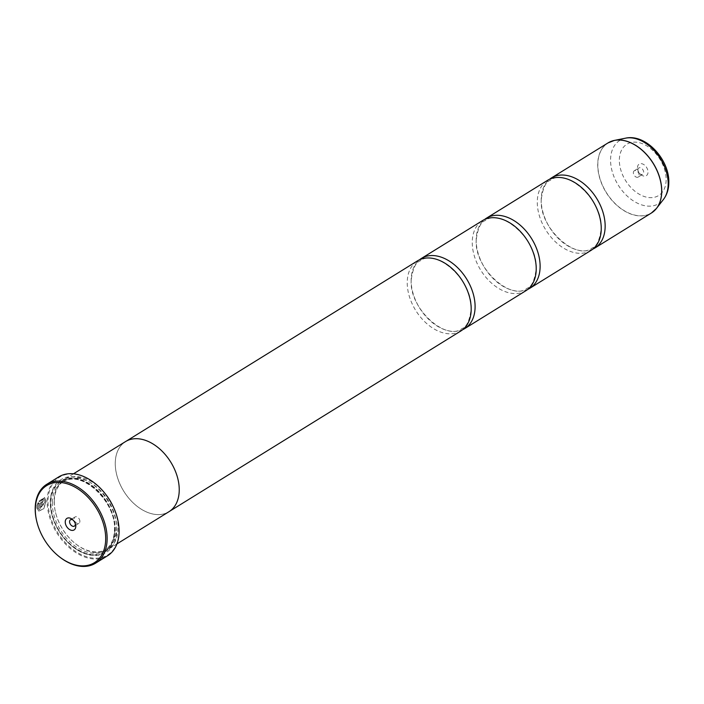 <?xml version="1.0" encoding="UTF-8"?>
<svg xmlns="http://www.w3.org/2000/svg" width="704" height="704" viewBox="0 0 704 704"><rect width="100%" height="100%" fill="white"/><g stroke="black" fill="none" stroke-linecap="round" stroke-linejoin="round"><path stroke-width="0.53" stroke-dasharray="3.52 2.64" d="M592.838 249.102A41.219 27.632 58.2 0 1 558.756 238.858A41.219 27.632 58.2 0 1 541.2 198.915A41.219 27.632 58.2 0 1 549.595 179.247M527.815 289.362A41.219 27.632 58.2 0 1 493.733 279.11A41.219 27.632 58.2 0 1 476.177 239.175A41.219 27.632 58.2 0 1 484.572 219.507M462.792 329.613A41.219 27.632 58.2 0 1 428.701 319.37A41.219 27.632 58.2 0 1 411.145 279.426A41.219 27.632 58.2 0 1 419.54 259.758M38.025 508.288L43.358 504.988A46.376 31.082 58.2 0 1 43.349 503.703L36.837 507.734L38.799 511.13L43.78 508.798L46.165 501.336L44.757 497.578L38.931 501.274L39.486 501.723L44.062 498.881L45.232 501.899L39.292 509.722L37.866 508.218L39.134 509.661L45.065 501.829L43.894 498.81L39.318 501.653L38.773 501.204L44.598 497.508L46.006 501.257L43.622 508.728L38.641 511.06L36.678 507.663L43.19 503.633A46.376 31.082 -121.8 0 0 43.199 504.918L37.866 508.218M38.113 504.486L38.729 502.999L38.157 502.542L36.863 506.466L41.976 503.307L43.498 500.57L42.293 499.602A46.376 31.082 -121.8 0 0 42.152 500.817L42.046 502.058L38.113 504.486L41.888 501.987L41.994 500.755A46.376 31.082 58.2 0 1 42.134 499.532L43.102 499.453L42.134 499.532L43.331 500.5L41.818 503.237L36.705 506.396L37.998 502.471L38.57 502.929L37.954 504.416M57.772 555.456A46.376 31.082 58.2 0 1 36.819 521.602M637.472 167.57A6.802 4.558 58.2 0 1 642.893 164.076A6.802 4.558 58.2 0 1 648.023 172.207A6.802 4.558 58.2 0 1 640.781 174.539A6.802 4.558 58.2 0 1 637.71 169.576A6.802 4.558 58.2 0 1 637.472 167.57M637.921 169.831A3.714 2.49 58.2 0 1 638.845 167.948A3.714 2.49 58.2 0 1 641.986 168.67A3.714 2.49 58.2 0 1 643.676 172.366A3.714 2.49 58.2 0 1 642.752 174.258A3.714 2.49 58.2 0 1 639.725 173.633A3.714 2.49 58.2 0 1 638.053 170.931A3.714 2.49 58.2 0 1 637.921 169.831M633.371 172.656A3.714 2.49 58.2 0 1 634.295 170.764A3.714 2.49 58.2 0 1 637.437 171.486A3.714 2.49 58.2 0 1 639.126 175.182A3.714 2.49 58.2 0 1 638.202 177.074A3.714 2.49 58.2 0 1 635.052 176.352A3.714 2.49 58.2 0 1 633.371 172.656M75.319 523.688A3.714 2.49 -121.8 0 0 75.214 523.116A3.714 2.49 -121.8 0 0 73.533 520.406A3.714 2.49 -121.8 0 0 73.075 520.062M79.895 521.391A3.714 2.49 -121.8 0 0 78.206 517.695A3.714 2.49 -121.8 0 0 75.064 516.974A3.714 2.49 -121.8 0 0 74.14 518.866A3.714 2.49 -121.8 0 0 75.83 522.562A3.714 2.49 -121.8 0 0 78.971 523.283A3.714 2.49 -121.8 0 0 79.895 521.391M117.445 518.355A45.76 30.668 58.2 0 1 119.002 531.696A45.76 30.668 58.2 0 1 82.562 555.227A45.76 30.668 58.2 0 1 48.03 500.5A45.76 30.668 58.2 0 1 96.624 484.73M58.722 476.916A46.376 31.082 -121.8 0 0 47.168 500.535A46.376 31.082 -121.8 0 0 68.262 546.744A46.376 31.082 -121.8 0 0 107.536 555.773M54.287 501.186A40.216 26.954 -121.8 0 0 55.686 513.031A40.216 26.954 -121.8 0 0 73.858 542.388A40.216 26.954 -121.8 0 0 106.638 549.085A40.216 26.954 -121.8 0 0 116.653 528.598A40.216 26.954 -121.8 0 0 98.358 488.541A40.216 26.954 -121.8 0 0 64.302 480.7A40.216 26.954 -121.8 0 0 54.287 501.186M105.952 494.648A41.246 27.641 -121.8 0 0 64.407 479.424A41.246 27.641 -121.8 0 0 54.138 500.43A41.246 27.641 -121.8 0 0 55.572 512.582A41.246 27.641 -121.8 0 0 74.21 542.687A41.246 27.641 -121.8 0 0 107.826 549.56A41.246 27.641 -121.8 0 0 118.105 528.554A41.246 27.641 -121.8 0 0 112.719 505.586M116.785 530.719A42.891 28.75 -121.8 0 0 84.418 479.424A42.891 28.75 -121.8 0 0 50.257 501.477A42.891 28.75 -121.8 0 0 51.753 514.114A42.891 28.75 -121.8 0 0 71.13 545.424A42.891 28.75 -121.8 0 0 116.785 530.719M115.333 530.772A41.862 28.054 -121.8 0 0 83.741 480.709A41.862 28.054 -121.8 0 0 50.406 502.234A41.862 28.054 -121.8 0 0 51.867 514.562A41.862 28.054 -121.8 0 0 70.778 545.125A41.862 28.054 -121.8 0 0 115.333 530.772M590.964 250.43A41.219 27.632 58.2 0 1 556.054 242.405A41.219 27.632 58.2 0 1 537.302 201.326A41.219 27.632 58.2 0 1 547.571 180.33M126.289 441.144L125.55 441.602A41.246 27.641 -121.8 0 0 115.262 462.59A41.246 27.641 -121.8 0 0 134.024 503.686A41.246 27.641 -121.8 0 0 168.951 511.72A41.219 27.632 -121.8 0 0 179.212 490.706A41.219 27.632 -121.8 0 0 160.459 449.627A41.219 27.632 -121.8 0 0 125.55 441.602A41.219 27.632 -121.8 0 0 115.28 462.598A41.219 27.632 -121.8 0 0 134.033 503.668A41.219 27.632 -121.8 0 0 168.942 511.702L169.69 511.236M525.941 290.69A41.219 27.632 58.2 0 1 491.022 282.656A41.219 27.632 58.2 0 1 472.27 241.586A41.219 27.632 58.2 0 1 482.539 220.59M460.909 330.942A41.219 27.632 58.2 0 1 425.999 322.916A41.219 27.632 58.2 0 1 407.246 281.846A41.219 27.632 58.2 0 1 417.516 260.85M607.992 142.93A41.219 27.632 -121.8 0 0 597.722 163.926A41.219 27.632 -121.8 0 0 616.475 204.996A41.219 27.632 -121.8 0 0 651.394 213.022M654.069 211.006A41.202 27.614 58.2 0 1 618.306 206.43A41.202 27.614 58.2 0 1 597.837 163.865A41.202 27.614 58.2 0 1 610.993 141.425M52.334 502.392A40.216 26.954 -121.8 0 0 70.629 542.458A40.216 26.954 -121.8 0 0 104.685 550.29A40.216 26.954 -121.8 0 0 114.708 529.813A40.216 26.954 -121.8 0 0 96.413 489.746A40.216 26.954 -121.8 0 0 62.348 481.914A40.216 26.954 -121.8 0 0 52.334 502.392M114.849 530.561A41.246 27.641 -121.8 0 0 83.732 481.237A41.246 27.641 -121.8 0 0 50.882 502.445A41.246 27.641 -121.8 0 0 82.007 551.769A41.246 27.641 -121.8 0 0 114.849 530.561M625.53 138.178A37.136 24.886 -121.8 0 0 610.579 159.324A37.136 24.886 -121.8 0 0 630.758 199.065A37.136 24.886 -121.8 0 0 663.458 199.443M666.142 180.171A30.166 20.214 58.2 0 1 642.118 195.686A30.166 20.214 58.2 0 1 619.353 159.606A30.166 20.214 58.2 0 1 643.377 144.1A30.166 20.214 58.2 0 1 666.142 180.171M541.27 199.338C538.806 228.07 576.33 261.105 592.161 247.993C596.578 246.664 599.579 240.337 601.163 229.011C603.627 200.279 566.113 167.244 550.282 180.356C545.882 181.65 542.872 187.977 541.27 199.338M476.247 239.598C473.783 268.321 511.298 301.365 527.129 288.253C531.555 286.924 534.556 280.588 536.14 269.271C538.604 240.539 501.081 207.495 485.25 220.607C480.85 221.91 477.849 228.237 476.247 239.598M411.224 279.849C408.751 308.581 446.274 341.625 462.106 328.513C466.523 327.175 469.533 320.848 471.108 309.522C473.572 280.79 436.058 247.755 420.226 260.867C415.826 262.161 412.826 268.488 411.224 279.849M634.295 170.764L638.845 167.948M73.533 520.406L72.477 519.499M75.214 523.116L75.548 524.471M75.064 516.974L70.514 519.79M55.686 513.031L55.572 512.582M106.638 549.085L104.685 550.29C110.818 546.339 114.083 539.625 114.47 530.138C116.697 501.415 80.238 468.38 62.348 481.914L64.302 480.7M116.926 543.928L107.826 549.56M73.506 473.792L64.407 479.424M51.867 514.562L51.753 514.114M78.971 523.283L74.422 526.099M638.202 177.074L642.752 174.258M639.725 173.633L640.781 174.539M638.053 170.931L637.71 169.576"/><path stroke-width="1.06" d="M549.595 179.247A41.219 27.632 58.2 0 1 551.47 177.918A41.219 27.632 58.2 0 1 586.388 185.944A41.219 27.632 58.2 0 1 605.141 227.022A41.219 27.632 58.2 0 1 594.871 248.019A41.219 27.632 58.2 0 1 592.838 249.102M484.572 219.507A41.219 27.632 58.2 0 1 486.446 218.178A41.219 27.632 58.2 0 1 521.356 226.204A41.219 27.632 58.2 0 1 540.109 267.274A41.219 27.632 58.2 0 1 529.839 288.27A41.219 27.632 58.2 0 1 527.815 289.362M419.54 259.758A41.219 27.632 58.2 0 1 421.414 258.43A41.219 27.632 58.2 0 1 456.333 266.464A41.219 27.632 58.2 0 1 475.086 307.534A41.219 27.632 58.2 0 1 464.816 328.53A41.219 27.632 58.2 0 1 462.792 329.613M35.35 508.693A45.346 30.395 -121.8 0 0 36.925 522.051A45.346 30.395 -121.8 0 0 57.42 555.157A45.346 30.395 -121.8 0 0 105.679 539.607A45.346 30.395 -121.8 0 0 71.465 485.382A45.346 30.395 -121.8 0 0 35.35 508.693M36.925 522.051L36.819 521.602A46.376 31.082 58.2 0 1 35.2 507.945A46.376 31.082 58.2 0 1 46.754 484.317A46.376 31.082 58.2 0 1 86.029 493.354A46.376 31.082 58.2 0 1 107.131 539.563A46.376 31.082 58.2 0 1 95.577 563.182A46.376 31.082 58.2 0 1 57.772 555.456L57.42 555.157M75.786 526.469A6.802 4.558 -121.8 0 0 75.548 524.471A6.802 4.558 -121.8 0 0 72.477 519.499A6.802 4.558 -121.8 0 0 65.243 521.831A6.802 4.558 -121.8 0 0 70.374 529.971A6.802 4.558 -121.8 0 0 75.786 526.469M73.075 520.062A3.714 2.49 -121.8 0 0 70.514 519.79A3.714 2.49 -121.8 0 0 69.59 521.682A3.714 2.49 -121.8 0 0 71.271 525.378A3.714 2.49 -121.8 0 0 74.422 526.099A3.714 2.49 -121.8 0 0 75.346 524.207A3.714 2.49 -121.8 0 0 75.319 523.688M95.577 563.182L107.536 555.773A46.376 31.082 -121.8 0 0 119.09 532.154A46.376 31.082 -121.8 0 0 117.48 518.496A46.376 31.082 -121.8 0 0 96.518 484.642A46.376 31.082 -121.8 0 0 58.722 476.916L46.754 484.317M486.446 218.178L547.571 180.33A41.219 27.632 58.2 0 1 582.481 188.364A41.219 27.632 58.2 0 1 601.234 229.434A41.219 27.632 58.2 0 1 590.964 250.43L529.839 288.27M116.926 543.928L168.951 511.72A41.246 27.641 -121.8 0 0 179.23 490.706A41.246 27.641 -121.8 0 0 160.468 449.618A41.246 27.641 -121.8 0 0 125.532 441.584L73.506 473.792M421.414 258.43L482.539 220.59A41.219 27.632 58.2 0 1 517.458 228.615A41.219 27.632 58.2 0 1 536.21 269.694A41.219 27.632 58.2 0 1 525.941 290.69L464.816 328.53M126.289 441.144L417.516 260.85A41.219 27.632 58.2 0 1 452.426 268.875A41.219 27.632 58.2 0 1 471.178 309.945A41.219 27.632 58.2 0 1 460.909 330.942L169.69 511.236M112.719 505.586A41.246 27.641 -121.8 0 0 105.952 494.648M96.624 484.73A45.76 30.668 58.2 0 1 96.73 484.818A45.76 30.668 58.2 0 1 117.41 518.223A45.76 30.668 58.2 0 1 117.445 518.355M610.993 141.425A41.202 27.614 58.2 0 1 614.434 140.404A41.202 27.614 58.2 0 1 646.448 154.352A41.202 27.614 58.2 0 1 661.742 191.954A41.202 27.614 58.2 0 1 656.515 208.384L651.394 213.022A41.219 27.632 -121.8 0 0 661.663 192.025A41.219 27.632 -121.8 0 0 642.91 150.955A41.219 27.632 -121.8 0 0 607.992 142.93L551.47 177.918M607.992 142.93L614.434 140.404L625.53 138.178A37.136 24.886 -121.8 0 1 654.386 150.753A37.136 24.886 -121.8 0 1 668.166 184.642A37.136 24.886 -121.8 0 1 663.458 199.443L656.515 208.384A41.202 27.614 58.2 0 1 654.069 211.006M663.458 199.443C666.882 194.876 668.668 189.446 668.8 183.172C669.935 160.178 646.105 133.496 625.53 138.178M651.394 213.022L594.871 248.019"/></g></svg>
